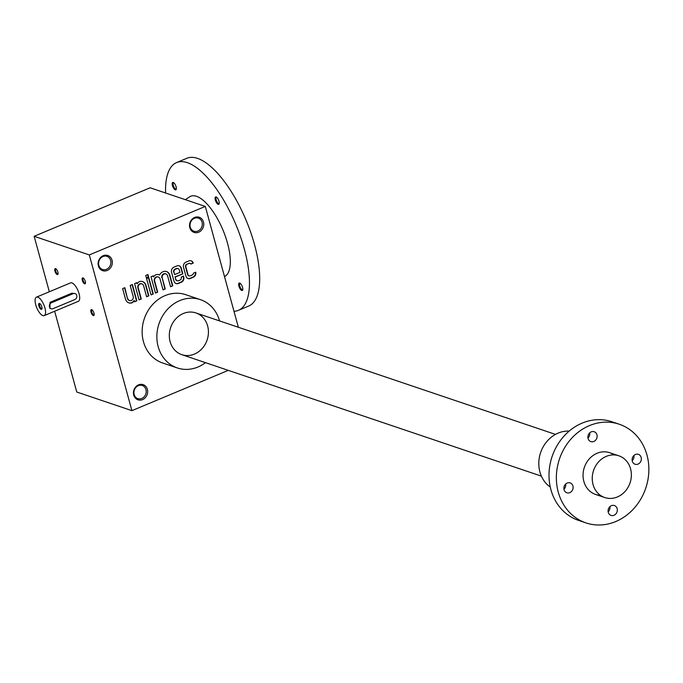 <?xml version="1.0" encoding="UTF-8"?>
<svg xmlns="http://www.w3.org/2000/svg" width="683" height="683" viewBox="0 0 683 683"><rect width="100%" height="100%" fill="white"/><g stroke="black" fill="none" stroke-linecap="round" stroke-linejoin="round"><path stroke-width="1.02" d="M228.267 370.357L131.913 410.654L76.752 392.016L54.657 311.235M89.311 254.93L34.15 236.292L150.14 187.782L205.31 206.42L89.311 254.93L131.913 410.654M188.721 275.77A2.006 1.75 108.7 0 1 187.654 274.592L185.52 266.763A2.006 1.75 108.7 0 1 186.715 264.21L188.995 263.536A2.006 1.75 108.7 0 1 190.924 264.065L193.246 263.092A4.004 3.5 108.7 0 0 191.146 260.812A4.004 3.5 108.7 0 0 188.85 260.923L185.921 262.144A4.004 3.5 108.7 0 0 183.514 267.266L185.955 276.197A4.004 3.5 108.7 0 0 188.09 278.562A4.004 3.5 108.7 0 0 190.378 278.459L193.315 277.23A4.004 3.5 108.7 0 0 195.739 272.21L193.417 273.174A2.006 1.75 108.7 0 1 192.145 275.044L190.233 275.847A2.006 1.75 108.7 0 1 189.089 275.898L188.721 275.77A2.006 1.75 108.7 0 0 188.909 275.821M187.082 264.33A2.006 1.75 108.7 0 0 185.887 266.891L188.021 274.711A2.006 1.75 108.7 0 0 189.089 275.898M176.863 280.645A2.399 2.1 108.7 0 1 175.582 279.227L175.309 277.008L182.848 273.857L181.302 268.188A4.004 3.5 108.7 0 0 179.168 265.824A4.004 3.5 108.7 0 0 176.88 265.926L173.943 267.155A4.004 3.5 108.7 0 0 171.544 272.269L173.986 281.2A4.004 3.5 108.7 0 0 176.112 283.573A4.004 3.5 108.7 0 0 178.408 283.462L181.337 282.241A4.004 3.5 108.7 0 0 183.744 277.119L183.437 276.017L181.268 277.127A2.399 2.1 108.7 0 1 179.834 280.192L178.605 280.713A2.399 2.1 108.7 0 1 177.23 280.773L176.863 280.645A2.399 2.1 108.7 0 0 177.051 280.696M175.949 279.356A2.399 2.1 108.7 0 0 177.23 280.773M158.336 277.016A3.125 2.732 108.7 0 1 160.001 278.869L163.024 289.899L165.235 288.969L162.221 277.938A3.125 2.732 108.7 0 1 167.54 275.71L170.562 286.749L172.773 285.818L169.888 275.266A6.249 5.464 108.7 0 0 166.567 271.569A6.249 5.464 108.7 0 0 159.685 275.001A6.249 5.464 108.7 0 0 159.028 274.728A6.249 5.464 108.7 0 0 155.903 274.72A6.249 5.464 108.7 0 0 153.53 276.897L153.24 275.812L151.02 276.743L155.476 293.05L157.696 292.128L154.682 281.089A3.125 2.732 108.7 0 1 158.336 277.016L157.969 276.897A3.125 2.732 108.7 0 0 154.315 280.969L154.682 281.089M145.727 275.462L146.384 277.861L148.595 276.931L147.946 274.532L145.727 275.462M146.58 278.596L151.045 294.911L153.265 293.98L148.8 277.674L146.58 278.596M141.927 283.88A3.125 2.732 108.7 0 1 143.592 285.733L146.614 296.764L148.826 295.833L145.94 285.281A6.249 5.464 108.7 0 0 142.619 281.584A6.249 5.464 108.7 0 0 139.494 281.584A6.249 5.464 108.7 0 0 137.121 283.761L136.831 282.677L134.611 283.607L139.067 299.914L141.287 298.992L138.273 287.953A3.125 2.732 108.7 0 1 141.927 283.88L141.56 283.761A3.125 2.732 108.7 0 0 137.906 287.833L138.273 287.953M129.164 300.443A3.125 2.732 108.7 0 1 127.499 298.599L124.852 287.688L122.633 288.61L125.518 299.171A6.249 5.464 108.7 0 0 128.848 302.859A6.249 5.464 108.7 0 0 131.973 302.859A6.249 5.464 108.7 0 0 134.338 300.691L134.636 301.766L136.856 300.844L132.391 284.529L130.171 285.46L133.194 296.49A3.125 2.732 108.7 0 1 129.531 300.563L129.164 300.443A3.125 2.732 108.7 0 0 129.352 300.494M127.866 298.719A3.125 2.732 108.7 0 0 129.531 300.563M138.547 384.853A8.008 7.009 -71.3 0 1 147.485 393.451A8.008 7.009 -71.3 0 1 135.661 398.394A8.008 7.009 -71.3 0 1 138.547 384.853M103.21 255.698A8.008 7.009 -71.3 0 1 112.149 264.295A8.008 7.009 -71.3 0 1 100.333 269.239A8.008 7.009 -71.3 0 1 103.21 255.698M194.638 217.459A8.008 7.009 -71.3 0 1 203.577 226.056A8.008 7.009 -71.3 0 1 191.761 230.999A8.008 7.009 -71.3 0 1 194.638 217.459M177.341 367.949L162.631 362.98A36.045 31.529 -71.3 0 1 142.166 330.282A36.045 31.529 -71.3 0 1 165.081 295.619A36.045 31.529 -71.3 0 1 185.699 294.68L200.409 299.649A36.045 31.529 108.7 0 0 179.791 300.588A36.045 31.529 108.7 0 0 156.885 335.251A36.045 31.529 108.7 0 0 177.341 367.949A36.045 31.529 108.7 0 0 205.472 362.656M238.367 327.268L205.31 206.42M57.227 274.566A3.202 1.229 -112.7 0 0 58.012 274.105A3.202 1.229 -112.7 0 0 57.551 271.134A3.202 1.229 -112.7 0 0 55.767 268.726A3.202 1.229 -112.7 0 0 54.905 270.963A3.202 1.229 -112.7 0 0 57.227 274.566M93.298 315.555A3.202 1.229 -112.7 0 0 94.083 315.094A3.202 1.229 -112.7 0 0 93.622 312.122A3.202 1.229 -112.7 0 0 91.838 309.715A3.202 1.229 -112.7 0 0 90.976 311.952A3.202 1.229 -112.7 0 0 93.298 315.555M84.615 283.812A3.202 1.229 -112.7 0 0 85.401 283.351A3.202 1.229 -112.7 0 0 84.94 280.389A3.202 1.229 -112.7 0 0 83.155 277.981A3.202 1.229 -112.7 0 0 82.293 280.218A3.202 1.229 -112.7 0 0 84.615 283.812M36.472 297.139L70.588 282.864A10.014 3.842 67.3 0 1 71.928 282.882A10.014 3.842 67.3 0 1 78.579 292.145A10.014 3.842 67.3 0 1 78.314 301.34L44.199 315.614A10.014 3.842 -112.7 0 0 43.883 304.891A10.014 3.842 -112.7 0 0 36.472 297.139A10.014 3.842 -112.7 0 0 36.208 306.334A10.014 3.842 -112.7 0 0 42.858 315.597A10.014 3.842 -112.7 0 0 44.199 315.614M49.321 291.761L34.15 236.292M138.325 385.682A6.924 6.062 -71.3 0 1 142.286 385.502A6.924 6.062 -71.3 0 1 145.803 394.006A6.924 6.062 -71.3 0 1 137.846 398.624A6.924 6.062 -71.3 0 1 133.919 392.341A6.924 6.062 -71.3 0 1 138.325 385.682M102.988 256.526A6.924 6.062 -71.3 0 1 106.949 256.347A6.924 6.062 -71.3 0 1 110.475 264.842A6.924 6.062 -71.3 0 1 102.518 269.469A6.924 6.062 -71.3 0 1 98.583 263.186A6.924 6.062 -71.3 0 1 102.988 256.526M194.416 218.287A6.924 6.062 -71.3 0 1 198.377 218.108A6.924 6.062 -71.3 0 1 201.903 226.611A6.924 6.062 -71.3 0 1 193.946 231.23A6.924 6.062 -71.3 0 1 190.011 224.946A6.924 6.062 -71.3 0 1 194.416 218.287M183.326 313.506A22.027 19.269 -71.3 0 1 207.897 337.154A22.027 19.269 -71.3 0 1 175.403 350.746A22.027 19.269 -71.3 0 1 183.326 313.506M219.567 320.916A36.045 31.529 108.7 0 0 200.409 299.649M83.463 278.186A2.664 1.024 -112.7 0 0 83.241 278.212A2.664 1.024 -112.7 0 0 83.172 280.662A2.664 1.024 -112.7 0 0 84.94 283.121A2.664 1.024 -112.7 0 0 85.298 283.129A2.664 1.024 -112.7 0 0 85.469 282.984M92.145 309.92A2.664 1.024 -112.7 0 0 91.923 309.954A2.664 1.024 -112.7 0 0 91.855 312.396A2.664 1.024 -112.7 0 0 93.622 314.863A2.664 1.024 -112.7 0 0 93.981 314.863A2.664 1.024 -112.7 0 0 94.152 314.718M56.074 268.931A2.664 1.024 -112.7 0 0 55.852 268.965A2.664 1.024 -112.7 0 0 55.784 271.407A2.664 1.024 -112.7 0 0 57.551 273.874A2.664 1.024 -112.7 0 0 57.901 273.874A2.664 1.024 -112.7 0 0 58.081 273.729M128.66 302.791A6.249 5.464 108.7 0 0 131.606 302.74L131.973 302.859M131.606 302.74A6.249 5.464 108.7 0 0 133.97 300.563L134.338 300.691M134.568 301.519L136.856 300.844M136.489 300.716L132.092 284.657M127.499 298.599L124.554 287.808M138.999 299.666L141.287 298.992M140.92 298.864L137.906 287.833M146.546 296.516L148.826 295.833M148.459 295.713L145.573 285.161A6.249 5.464 108.7 0 0 142.431 281.533M136.523 282.805L137.121 283.761M150.977 294.655L153.265 293.98M152.898 293.852L148.501 277.793M146.316 277.614L148.595 276.931M148.228 276.811L147.639 274.66M155.408 292.802L157.696 292.128M157.329 292L154.315 280.969M162.955 289.652L165.235 288.969M164.868 288.849L162.221 277.938M165.696 273.815A3.125 2.732 108.7 0 0 161.854 277.81M170.494 286.493L172.773 285.818M172.406 285.699L169.521 275.138A6.249 5.464 108.7 0 0 166.379 271.51M158.84 274.668A6.249 5.464 108.7 0 1 159.318 274.882L159.685 275.001M152.932 275.941L153.53 276.897M175.932 283.505A4.004 3.5 108.7 0 0 178.041 283.343L180.969 282.113A4.004 3.5 108.7 0 0 183.377 276.999L183.138 276.137M175.582 279.227L175.309 277.008M174.942 276.888L182.848 273.857M182.481 273.729L180.927 268.069A4.004 3.5 108.7 0 0 178.98 265.764M174.011 272.269L174.652 274.609L179.971 272.38L179.33 270.041A2.399 2.1 108.7 0 0 176.684 268.684L175.454 269.196A2.399 2.1 108.7 0 0 174.011 272.269L174.652 274.609M177.87 268.564A2.399 2.1 108.7 0 0 176.316 268.556L175.087 269.068A2.399 2.1 108.7 0 0 173.644 272.141M187.91 278.493A4.004 3.5 108.7 0 0 190.011 278.331L192.947 277.102A4.004 3.5 108.7 0 0 195.423 272.338M186.715 264.21L188.995 263.536M189.951 263.433A2.006 1.75 108.7 0 0 188.628 263.407M190.745 263.86L193.246 263.092M192.879 262.964A4.004 3.5 108.7 0 0 190.958 260.761M39.998 303.696A2.664 1.024 -112.7 0 0 39.768 303.722A2.664 1.024 -112.7 0 0 39.699 306.172A2.664 1.024 -112.7 0 0 41.467 308.631A2.664 1.024 -112.7 0 0 41.825 308.639A2.664 1.024 -112.7 0 0 42.005 308.494M52.984 308.682L74.823 299.555A3.202 2.8 108.7 0 0 73.201 293.647L51.37 302.782A3.202 2.8 108.7 0 0 52.984 308.682M75.036 293.562L71.86 293.195L50.03 302.321L49.902 308.34L51.157 308.767M41.142 309.322A3.202 1.229 -112.7 0 0 41.936 308.861A3.202 1.229 -112.7 0 0 41.475 305.899A3.202 1.229 -112.7 0 0 39.682 303.491A3.202 1.229 -112.7 0 0 38.829 305.728A3.202 1.229 -112.7 0 0 41.142 309.322M606.256 456.381A22.027 19.269 -71.3 0 1 618.858 455.809A22.027 19.269 -71.3 0 1 630.059 482.838A22.027 19.269 -71.3 0 1 604.754 497.54A22.027 19.269 -71.3 0 1 592.255 477.562A22.027 19.269 -71.3 0 1 606.256 456.381M585.946 522.896L578.595 520.403A52.062 45.539 -71.3 0 1 550.908 489.634A52.062 45.539 -71.3 0 1 563.902 436.232A52.062 45.539 -71.3 0 1 611.917 421.761L619.276 424.245A52.062 45.539 -71.3 0 1 645.759 488.14A52.062 45.539 -71.3 0 1 585.946 522.896A52.062 45.539 -71.3 0 1 558.259 492.119A52.062 45.539 -71.3 0 1 571.253 438.717A52.062 45.539 -71.3 0 1 619.276 424.245M591.205 431.869A5.208 4.55 108.7 0 0 587.892 436.872A5.208 4.55 108.7 0 0 590.855 441.602A5.208 4.55 108.7 0 0 596.831 438.119A5.208 4.55 108.7 0 0 594.184 431.733A5.208 4.55 108.7 0 0 591.205 431.869M600.391 495.312A22.027 19.269 -71.3 0 1 583.845 481.413A22.027 19.269 -71.3 0 1 591.282 456.91A22.027 19.269 -71.3 0 1 614.034 454.921M611.396 505.668A5.208 4.55 108.7 0 0 608.083 510.679A5.208 4.55 108.7 0 0 611.037 515.4A5.208 4.55 108.7 0 0 617.022 511.926A5.208 4.55 108.7 0 0 614.376 505.54A5.208 4.55 108.7 0 0 611.396 505.668M635.412 454.502A5.208 4.55 108.7 0 0 632.108 459.505A5.208 4.55 108.7 0 0 635.062 464.235A5.208 4.55 108.7 0 0 641.038 460.76A5.208 4.55 108.7 0 0 638.392 454.366A5.208 4.55 108.7 0 0 635.412 454.502M567.189 483.035A5.208 4.55 108.7 0 0 563.876 488.046A5.208 4.55 108.7 0 0 566.83 492.767A5.208 4.55 108.7 0 0 572.815 489.293A5.208 4.55 108.7 0 0 570.16 482.907A5.208 4.55 108.7 0 0 567.189 483.035M563.945 489.173A5.208 4.55 108.7 0 0 565.695 484.016M587.969 437.999A5.208 4.55 108.7 0 0 589.711 432.843M608.16 511.806A5.208 4.55 108.7 0 0 609.902 506.649M632.176 460.632A5.208 4.55 108.7 0 0 633.918 455.476M550.276 487.056A30.436 26.62 -71.3 0 1 539.911 471.987A30.436 26.62 -71.3 0 1 569.178 431.101M219.26 203.329A3.355 1.289 67.3 0 1 219.03 203.517A3.355 1.289 67.3 0 1 216.545 200.922A3.355 1.289 67.3 0 1 216.434 197.327A3.355 1.289 67.3 0 1 216.733 197.293M216.169 196.96A4.004 1.537 67.3 0 1 216.366 197.046A4.004 1.537 67.3 0 1 218.594 200.059A4.004 1.537 67.3 0 1 219.175 203.765A4.004 1.537 67.3 0 1 215.837 201.434A4.004 1.537 67.3 0 1 216.169 196.96M176.351 188.832A3.355 1.289 67.3 0 1 176.12 189.02A3.355 1.289 67.3 0 1 173.636 186.425A3.355 1.289 67.3 0 1 173.533 182.831A3.355 1.289 67.3 0 1 173.823 182.796M173.26 182.472A4.004 1.537 67.3 0 1 173.456 182.549A4.004 1.537 67.3 0 1 175.685 185.563A4.004 1.537 67.3 0 1 176.265 189.268A4.004 1.537 67.3 0 1 172.936 186.937A4.004 1.537 67.3 0 1 173.26 182.472M242.815 289.438A3.355 1.289 67.3 0 1 242.585 289.626A3.355 1.289 67.3 0 1 240.1 287.031A3.355 1.289 67.3 0 1 239.998 283.436A3.355 1.289 67.3 0 1 240.288 283.402M239.724 283.069A4.004 1.537 67.3 0 1 239.921 283.155A4.004 1.537 67.3 0 1 242.149 286.168A4.004 1.537 67.3 0 1 242.73 289.874A4.004 1.537 67.3 0 1 239.4 287.543A4.004 1.537 67.3 0 1 239.724 283.069M165.602 192.999A80.099 30.752 67.3 0 1 176.598 162.563L186.835 158.285A80.099 30.752 67.3 0 1 197.549 158.379A80.099 30.752 67.3 0 1 250.746 232.459A80.099 30.752 67.3 0 1 248.638 306.078L238.41 310.355A80.099 30.752 67.3 0 1 233.996 311.294M176.598 162.563A80.099 30.752 67.3 0 1 187.313 162.656A80.099 30.752 67.3 0 1 240.518 236.745A80.099 30.752 67.3 0 1 238.41 310.355M185.332 199.667L189.601 196.841A43.575 16.734 67.3 0 1 196.516 196.303A43.575 16.734 67.3 0 1 225.381 236.369A43.575 16.734 67.3 0 1 224.502 276.581M73.201 293.647L71.86 293.195M51.37 302.782L50.03 302.321M181.823 354.665L541.38 476.128M595.559 494.432L604.754 497.54M195.927 312.934L555.475 434.397M609.663 452.701L618.858 455.809M587.926 436.48L588.925 436.821"/></g></svg>
